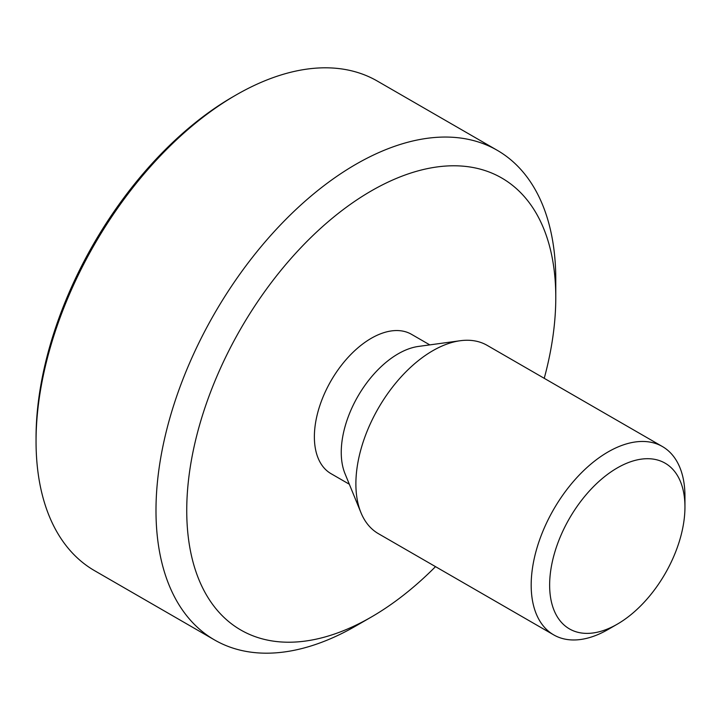 <?xml version="1.0" encoding="UTF-8"?>
<svg xmlns="http://www.w3.org/2000/svg" width="721" height="721" viewBox="0 0 721 721"><rect width="100%" height="100%" fill="white"/><g stroke="black" fill="none" stroke-linecap="round" stroke-linejoin="round"><path stroke-width="1.08" d="M684.95 506.98L684.95 496.327A108.727 62.772 120 0 0 662.428 446.551A108.727 62.772 120 0 0 578.648 475.68A108.727 62.772 120 0 0 531.179 585.11A108.727 62.772 120 0 0 553.701 634.877A108.727 62.772 120 0 0 608.064 629.496L617.293 624.17A95.686 55.247 -60 0 1 549.636 585.11A95.686 55.247 -60 0 1 617.293 467.92A95.686 55.247 -60 0 1 684.95 506.98A95.686 55.247 -60 0 1 617.293 624.17M553.701 634.877L378.408 533.675A108.727 62.772 -60 0 1 360.951 512.658A108.727 62.772 -60 0 1 355.886 483.899A108.727 62.772 -60 0 1 460.205 340.736A108.727 62.772 -60 0 1 487.135 345.35L662.428 446.551M555.783 297.467L555.783 279.712A282.695 163.216 120 0 0 497.238 150.301A282.695 163.216 120 0 0 279.387 226.034A282.695 163.216 120 0 0 155.988 510.531A282.695 163.216 120 0 0 214.543 639.951A282.695 163.216 120 0 0 355.886 625.945L371.27 617.068A260.957 150.662 -60 0 1 186.739 510.531A260.957 150.662 -60 0 1 371.261 190.93A260.957 150.662 -60 0 1 555.783 297.467A260.957 150.662 -60 0 1 544.238 378.318M435.511 566.643A260.957 150.662 -60 0 1 371.27 617.068M214.543 639.951L94.604 570.699A282.695 163.216 -60 0 1 36.05 441.288A282.695 163.216 -60 0 1 235.947 95.055A282.695 163.216 -60 0 1 377.299 81.049L497.238 150.301M349.334 484.242L331.038 473.679A80.464 46.45 -60 0 1 314.374 436.845A80.464 46.45 -60 0 1 349.487 355.877A80.464 46.45 -60 0 1 411.493 334.319L429.788 344.881M235.947 95.055L232.874 96.83A278.351 160.702 120 0 0 36.05 437.737L36.05 441.288M360.951 512.658L344.999 473.652A80.464 46.45 -60 0 1 341.249 452.373A80.464 46.45 -60 0 1 418.45 346.431L460.205 340.736"/></g></svg>
